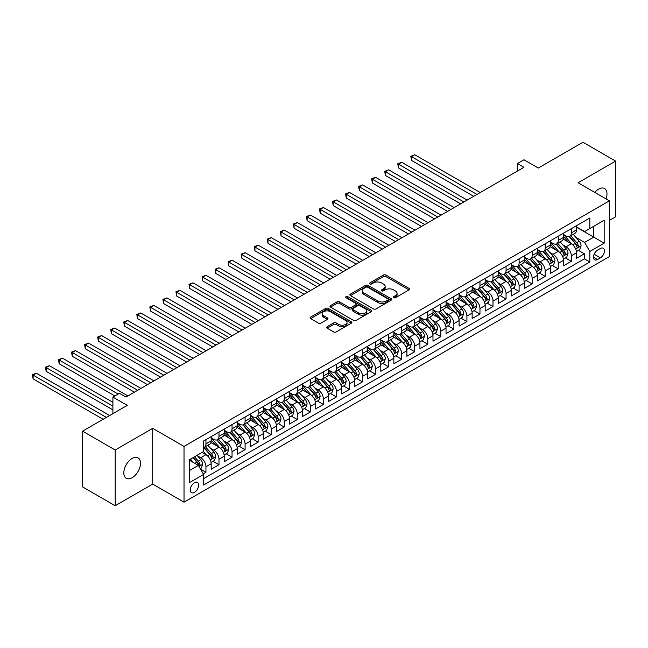 <?xml version="1.0" encoding="UTF-8"?>
<svg xmlns="http://www.w3.org/2000/svg" width="648" height="648" viewBox="0 0 648 648"><rect width="100%" height="100%" fill="white"/><g stroke="black" fill="none" stroke-linecap="round" stroke-linejoin="round"><path stroke-width="0.97" d="M393.62 297.732A1.272 0.729 0 0 0 395.41 297.732L409.018 289.875A1.814 1.045 0 0 0 409.552 289.13A1.814 1.045 0 0 0 409.018 288.392L385.965 275.084A1.814 1.045 0 0 0 383.405 275.084L369.797 282.941A1.272 0.729 0 0 0 369.425 283.459A1.272 0.729 0 0 0 369.797 283.978A1.272 0.729 0 0 0 371.588 283.978L373.345 282.957A5.8 3.345 0 0 1 381.542 282.957L383.47 284.067A5.8 3.345 0 0 1 385.163 286.432A5.8 3.345 0 0 1 383.47 288.797L381.704 289.818A1.272 0.729 0 0 0 381.332 290.336A1.272 0.729 0 0 0 381.704 290.855A1.272 0.729 0 0 0 383.503 290.855L385.26 289.834A5.8 3.345 0 0 1 393.458 289.834L395.377 290.944A5.8 3.345 0 0 1 397.078 293.309A5.8 3.345 0 0 1 395.377 295.674L393.62 296.695A1.272 0.729 0 0 0 393.247 297.213A1.272 0.729 0 0 0 393.62 297.732L393.62 296.695M132.152 477.722A11.81 6.82 120 0 0 139.871 467.313A11.81 6.82 120 0 0 138.056 457.853A11.81 6.82 120 0 0 132.152 458.436A11.81 6.82 120 0 0 124.44 468.844A11.81 6.82 120 0 0 126.247 478.305A11.81 6.82 120 0 0 132.152 477.722M606.058 198.896A11.81 6.82 120 0 0 604.544 188.528A11.81 6.82 120 0 0 598.639 189.111A11.81 6.82 120 0 0 594.807 192.399M194.465 492.375A5.905 3.41 120 0 0 198.32 487.166A5.905 3.41 120 0 0 197.413 482.436A5.905 3.41 120 0 0 194.465 482.728A5.905 3.41 120 0 0 190.601 487.936A5.905 3.41 120 0 0 191.508 492.666A5.905 3.41 120 0 0 194.465 492.375M327.175 326.697A1.814 1.045 0 0 0 326.649 327.434A1.814 1.045 0 0 0 327.175 328.18L333.647 331.914A1.814 1.045 0 0 0 336.207 331.914L351.321 323.182A1.814 1.045 0 0 0 351.848 322.445A1.814 1.045 0 0 0 351.321 321.708L328.269 308.399A1.814 1.045 0 0 0 325.701 308.399L310.586 317.123A1.814 1.045 0 0 0 310.06 317.86A1.814 1.045 0 0 0 310.586 318.597L318.403 323.109A1.814 1.045 0 0 0 320.963 323.109L327.434 319.375A1.814 1.045 0 0 0 327.961 318.638A1.814 1.045 0 0 0 327.434 317.901L323.555 315.665A4.844 2.795 0 0 1 322.137 313.681A4.844 2.795 0 0 1 325.134 311.097A4.844 2.795 0 0 1 330.407 311.704L345.587 320.468A4.844 2.795 0 0 1 347.004 322.445A4.844 2.795 0 0 1 344.015 325.029A4.844 2.795 0 0 1 338.734 324.421L336.207 322.963A1.814 1.045 0 0 0 333.647 322.963L327.175 326.697L327.175 328.18M609.404 220.417L615.6 216.837L615.6 161.093L582.981 142.252L538.285 168.059L523.932 159.773L517.412 163.539L523.932 167.306L125.955 397.07L119.434 393.304L112.906 397.07L112.906 413.651M115.19 449.995L115.19 505.748L152.709 484.088L152.709 428.336L115.19 449.995L82.571 431.163L127.259 405.365L112.906 397.07M152.709 428.336L184.024 446.415L609.404 200.831L609.404 256.576L184.024 502.168L184.024 446.415M615.6 161.093L578.089 182.744L609.404 200.831M373.475 308.918A1.814 1.045 0 0 0 376.043 308.918L391.149 300.186A1.814 1.045 0 0 0 391.684 299.449A1.814 1.045 0 0 0 391.149 298.712L368.096 285.395A1.814 1.045 0 0 0 365.537 285.395L350.422 294.127A1.814 1.045 0 0 0 349.896 294.864A1.814 1.045 0 0 0 350.422 295.601L373.475 308.918M346.51 298.007A1.272 0.729 0 0 1 347.798 298.185L371.215 311.704L356.125 320.412A1.814 1.045 0 0 1 353.557 320.412L330.504 307.103L336.976 303.394L336.976 301.887L330.504 305.621A1.814 1.045 0 0 0 329.978 306.366A1.814 1.045 0 0 0 330.504 307.103L330.504 305.621M336.976 303.394A1.814 1.045 0 0 1 339.536 303.394L339.536 301.887A1.814 1.045 0 0 0 336.976 301.887M339.536 301.887L348.883 307.29A1.814 1.045 0 0 0 351.451 307.29L355.736 304.811A1.814 1.045 0 0 0 356.27 304.074A1.814 1.045 0 0 0 355.736 303.329L346.008 297.707A1.272 0.729 0 0 1 345.635 297.197A1.272 0.729 0 0 1 346.413 296.517A1.272 0.729 0 0 1 347.798 296.679L371.239 310.206A1.814 1.045 0 0 1 371.766 310.951A1.814 1.045 0 0 1 371.239 311.688L371.239 310.206M115.19 505.748L82.571 486.907L82.571 431.163M203.237 473.826L205.943 472.262L200.532 469.136M197.446 455.828L200.726 457.715A7.379 4.261 60 0 1 205.943 466.763L211.167 463.749L211.167 469.241L218.992 464.721L213.054 461.295M210.495 448.295L213.775 450.182A7.379 4.261 60 0 1 218.992 459.23L224.216 456.208L224.216 461.708L232.041 457.188L226.103 453.762M223.544 440.762L226.824 442.649A7.379 4.261 60 0 1 232.041 451.688L237.257 448.675L237.257 454.175L245.09 449.655L239.153 446.229M236.593 433.229L239.873 435.116A7.379 4.261 60 0 1 245.09 444.155L250.306 441.142L250.306 446.642L258.139 442.122L252.202 438.696M249.642 425.695L252.923 427.583A7.379 4.261 60 0 1 258.139 436.622L263.355 433.609L263.355 439.109L271.188 434.589L265.251 431.163M262.691 418.163L265.964 420.05A7.379 4.261 60 0 1 271.188 429.089L276.404 426.076L276.404 431.576L284.237 427.056L278.3 423.63M275.74 410.63L279.013 412.517A7.379 4.261 60 0 1 284.237 421.556L289.454 418.543L289.454 424.043L297.286 419.523L291.349 416.097M288.789 403.096L292.062 404.984A7.379 4.261 60 0 1 297.286 414.023L302.503 411.01L302.503 416.51L310.335 411.99L304.398 408.564M301.838 395.564L305.111 397.451A7.379 4.261 60 0 1 310.335 406.49L315.552 403.477L315.552 408.977L323.376 404.457L317.447 401.031M314.888 388.022L318.16 389.918A7.379 4.261 60 0 1 323.376 398.957L328.601 395.944L328.601 401.444L336.425 396.924L330.488 393.498M327.937 380.489L331.209 382.385A7.379 4.261 60 0 1 336.425 391.424L341.65 388.411L341.65 393.911L349.475 389.391L343.537 385.965M340.978 372.956L344.258 374.852A7.379 4.261 60 0 1 349.475 383.891L354.699 380.878L354.699 386.378L362.524 381.858L356.586 378.432M354.027 365.423L357.307 367.319A7.379 4.261 60 0 1 362.524 376.358L367.748 373.345L367.748 378.845L375.573 374.325L369.635 370.899M367.076 357.89L370.356 359.786A7.379 4.261 60 0 1 375.573 368.825L380.797 365.812L380.797 371.312L388.622 366.792L382.685 363.366M380.125 350.357L383.405 352.253A7.379 4.261 60 0 1 388.622 361.292L393.838 358.279L393.838 363.779L401.671 359.259L395.734 355.833M393.174 342.824L396.454 344.72A7.379 4.261 60 0 1 401.671 353.759L406.887 350.746L406.887 356.246L414.72 351.726L408.783 348.292M406.223 335.291L409.504 337.187A7.379 4.261 60 0 1 414.72 346.226L419.936 343.213L419.936 348.713L427.769 344.193L421.832 340.759M419.272 327.758L422.545 329.654A7.379 4.261 60 0 1 427.769 338.693L432.986 335.68L432.986 341.18L440.818 336.66L434.881 333.226M432.321 320.225L435.594 322.113A7.379 4.261 60 0 1 440.818 331.16L446.035 328.147L446.035 333.647L453.867 329.119L447.93 325.693M445.37 312.692L448.643 314.58A7.379 4.261 60 0 1 453.867 323.627L459.084 320.606L459.084 326.106L466.916 321.586L460.979 318.16M458.42 305.159L461.692 307.047A7.379 4.261 60 0 1 466.916 316.086L472.133 313.073L472.133 318.573L479.966 314.053L474.028 310.627M471.469 297.626L474.741 299.514A7.379 4.261 60 0 1 479.966 308.553L485.182 305.54L485.182 311.04L493.007 306.52L487.069 303.094M484.518 290.093L487.79 291.981A7.379 4.261 60 0 1 493.007 301.02L498.231 298.007L498.231 303.507L506.056 298.987L500.118 295.561M497.567 282.56L500.839 284.448A7.379 4.261 60 0 1 506.056 293.487L511.28 290.474L511.28 295.974L519.105 291.454L513.167 288.028M510.608 275.027L513.888 276.915A7.379 4.261 60 0 1 519.105 285.954L524.329 282.941L524.329 288.441L532.154 283.921L526.216 280.495M523.657 267.494L526.937 269.382A7.379 4.261 60 0 1 532.154 278.421L537.378 275.408L537.378 280.908L545.203 276.388L539.266 272.962M536.706 259.961L539.986 261.849A7.379 4.261 60 0 1 545.203 270.888L550.419 267.875L550.419 273.375L558.252 268.855L552.315 265.429M549.755 252.42L553.036 254.316A7.379 4.261 60 0 1 558.252 263.355L563.468 260.342L563.468 265.842L571.301 261.322L571.301 255.822A7.379 4.261 -120 0 0 566.085 246.783L562.804 244.887M565.364 257.896L571.301 261.322M211.167 463.749A7.379 4.261 -120 0 0 205.943 454.702L202.03 452.442M224.216 456.208A7.379 4.261 -120 0 0 218.992 447.169L210.924 442.511M237.257 448.675A7.379 4.261 -120 0 0 232.041 439.636L223.973 434.978M250.306 441.142A7.379 4.261 -120 0 0 245.09 432.103L237.022 427.445M263.355 433.609A7.379 4.261 -120 0 0 258.139 424.57L250.071 419.912M276.404 426.076A7.379 4.261 -120 0 0 271.188 417.037L263.12 412.379M289.454 418.543A7.379 4.261 -120 0 0 284.237 409.504L276.161 404.846M302.503 411.01A7.379 4.261 -120 0 0 297.286 401.971L289.211 397.313M315.552 403.477A7.379 4.261 -120 0 0 310.335 394.438L302.26 389.78M328.601 395.944A7.379 4.261 -120 0 0 323.376 386.905L315.309 382.247M341.65 388.411A7.379 4.261 -120 0 0 336.425 379.372L328.358 374.714M354.699 380.878A7.379 4.261 -120 0 0 349.475 371.839L341.407 367.181M367.748 373.345A7.379 4.261 -120 0 0 362.524 364.306L354.456 359.648M380.797 365.812A7.379 4.261 -120 0 0 375.573 356.773L367.505 352.115M393.838 358.279A7.379 4.261 -120 0 0 388.622 349.24L380.554 344.582M406.887 350.746A7.379 4.261 -120 0 0 401.671 341.707L393.603 337.041M419.936 343.213A7.379 4.261 -120 0 0 414.72 334.174L406.652 329.508M432.986 335.68A7.379 4.261 -120 0 0 427.769 326.641L419.702 321.975M446.035 328.147A7.379 4.261 -120 0 0 440.818 319.1L432.751 314.442M459.084 320.606A7.379 4.261 -120 0 0 453.867 311.567L445.792 306.909M472.133 313.073A7.379 4.261 -120 0 0 466.916 304.034L458.841 299.376M485.182 305.54A7.379 4.261 -120 0 0 479.966 296.501L471.89 291.843M498.231 298.007A7.379 4.261 -120 0 0 493.007 288.968L484.939 284.31M511.28 290.474A7.379 4.261 -120 0 0 506.056 281.435L497.988 276.777M524.329 282.941A7.379 4.261 -120 0 0 519.105 273.901L511.037 269.244M537.378 275.408A7.379 4.261 -120 0 0 532.154 266.369L524.086 261.711M550.419 267.875A7.379 4.261 -120 0 0 545.203 258.836L537.135 254.178M563.468 260.342A7.379 4.261 -120 0 0 558.252 251.303L550.184 246.645M600.396 248.516L597.529 250.169A5.719 3.305 120 0 0 593.795 255.215A5.719 3.305 120 0 0 594.67 259.799A5.719 3.305 120 0 0 597.529 259.516L600.396 257.855A5.719 3.305 120 0 0 604.139 252.817A5.719 3.305 120 0 0 603.256 248.233A5.719 3.305 120 0 0 600.396 248.516M189.24 470.675L198.377 465.402L203.594 474.441L203.594 484.988L589.826 262.003L589.826 251.456L584.609 242.417L575.853 237.354M203.594 474.441L189.24 482.728L189.24 459.829L203.594 451.543L203.594 440.996L589.826 218.003L589.826 228.55L604.179 220.263L604.179 243.17L589.826 251.456M211.167 437.829L213.775 439.336A7.379 4.261 60 0 0 217.461 439.7L222.685 436.687A7.379 4.261 -120 0 0 224.216 433.31L224.216 429.089M224.216 430.296L226.824 431.803A7.379 4.261 60 0 0 230.51 432.167L235.734 429.154A7.379 4.261 -120 0 0 237.257 425.776L237.257 421.556M237.257 422.763L239.873 424.27A7.379 4.261 60 0 0 243.559 424.634L248.783 421.621A7.379 4.261 -120 0 0 250.306 418.244L250.306 414.023M250.306 415.23L252.923 416.737A7.379 4.261 60 0 0 256.608 417.101L261.833 414.088A7.379 4.261 -120 0 0 263.355 410.711L263.355 406.49M263.355 407.697L265.964 409.204A7.379 4.261 60 0 0 269.657 409.568L274.874 406.555A7.379 4.261 -120 0 0 276.404 403.178L276.404 398.957M276.404 400.164L279.013 401.671A7.379 4.261 60 0 0 282.706 402.035L287.923 399.022A7.379 4.261 -120 0 0 289.454 395.644L289.454 391.424M289.454 392.631L292.062 394.138A7.379 4.261 60 0 0 295.755 394.502L300.972 391.489A7.379 4.261 -120 0 0 302.503 388.112L302.503 383.891M302.503 385.098L305.111 386.605A7.379 4.261 60 0 0 308.804 386.969L314.021 383.956A7.379 4.261 -120 0 0 315.552 380.579L315.552 376.358M315.552 377.565L318.16 379.072A7.379 4.261 60 0 0 321.854 379.436L327.07 376.423A7.379 4.261 -120 0 0 328.601 373.046L328.601 368.825M328.601 370.032L331.209 371.539A7.379 4.261 60 0 0 334.903 371.903L340.119 368.89A7.379 4.261 -120 0 0 341.65 365.513L341.65 361.292M341.65 362.499L344.258 364.006A7.379 4.261 60 0 0 347.952 364.37L353.168 361.357A7.379 4.261 -120 0 0 354.699 357.98L354.699 353.759M354.699 354.966L357.307 356.473A7.379 4.261 60 0 0 361.001 356.837L366.217 353.824A7.379 4.261 -120 0 0 367.748 350.438L367.748 346.226M367.748 347.425L370.356 348.932A7.379 4.261 60 0 0 374.042 349.304L379.266 346.291A7.379 4.261 -120 0 0 380.797 342.905L380.797 338.693M380.797 339.892L383.405 341.399A7.379 4.261 60 0 0 387.091 341.771L392.315 338.758A7.379 4.261 -120 0 0 393.838 335.372L393.838 331.16M393.838 332.359L396.454 333.866A7.379 4.261 60 0 0 400.14 334.23L405.365 331.217A7.379 4.261 -120 0 0 406.887 327.839L406.887 323.619M406.887 324.826L409.504 326.333A7.379 4.261 60 0 0 413.189 326.697L418.414 323.684A7.379 4.261 -120 0 0 419.936 320.306L419.936 316.086M419.936 317.293L422.545 318.8A7.379 4.261 60 0 0 426.238 319.164L431.455 316.151A7.379 4.261 -120 0 0 432.986 312.773L432.986 308.553M432.986 309.76L435.594 311.267A7.379 4.261 60 0 0 439.287 311.631L444.504 308.618A7.379 4.261 -120 0 0 446.035 305.24L446.035 301.02M446.035 302.227L448.643 303.734A7.379 4.261 60 0 0 452.336 304.098L457.553 301.085A7.379 4.261 -120 0 0 459.084 297.707L459.084 293.487M459.084 294.694L461.692 296.201A7.379 4.261 60 0 0 465.385 296.565L470.602 293.552A7.379 4.261 -120 0 0 472.133 290.174L472.133 285.954M472.133 287.161L474.741 288.668A7.379 4.261 60 0 0 478.435 289.032L483.651 286.019A7.379 4.261 -120 0 0 485.182 282.641L485.182 278.421M485.182 279.628L487.79 281.135A7.379 4.261 60 0 0 491.484 281.499L496.7 278.486A7.379 4.261 -120 0 0 498.231 275.108L498.231 270.888M498.231 272.095L500.839 273.602A7.379 4.261 60 0 0 504.533 273.966L509.749 270.953A7.379 4.261 -120 0 0 511.28 267.575L511.28 263.355M511.28 264.562L513.888 266.069A7.379 4.261 60 0 0 517.582 266.433L522.798 263.42A7.379 4.261 -120 0 0 524.329 260.042L524.329 255.822M524.329 257.029L526.937 258.536A7.379 4.261 60 0 0 530.623 258.9L535.847 255.887A7.379 4.261 -120 0 0 537.378 252.509L537.378 248.289M537.378 249.496L539.986 251.003A7.379 4.261 60 0 0 543.672 251.367L548.897 248.354A7.379 4.261 -120 0 0 550.419 244.976L550.419 240.756M550.419 241.963L553.036 243.47A7.379 4.261 60 0 0 556.721 243.834L561.946 240.821A7.379 4.261 -120 0 0 563.468 237.443L563.468 233.223M203.594 478.661L584.35 258.836L584.35 253.789L576.518 258.309L576.518 252.809A7.379 4.261 -120 0 0 571.301 243.769L563.234 239.112M563.468 234.43L566.085 235.937A7.379 4.261 -120 0 0 569.77 236.301A7.379 4.261 -120 0 0 571.301 232.924L571.301 228.704M569.77 236.301L574.995 233.288A7.379 4.261 -120 0 0 576.518 229.91L576.518 225.69M205.943 439.636L205.943 443.856A7.379 4.261 60 0 1 204.412 447.233A7.379 4.261 60 0 1 203.594 447.533M204.412 447.233L209.636 444.22A7.379 4.261 -120 0 0 211.167 440.843L211.167 436.622M218.992 432.103L218.992 436.323A7.379 4.261 60 0 1 217.461 439.7M232.041 424.57L232.041 428.79A7.379 4.261 60 0 1 230.51 432.167M245.09 417.037L245.09 421.257A7.379 4.261 60 0 1 243.559 424.634M258.139 409.504L258.139 413.724A7.379 4.261 60 0 1 256.608 417.101M271.188 401.971L271.188 406.191A7.379 4.261 60 0 1 269.657 409.568M284.237 394.438L284.237 398.658A7.379 4.261 60 0 1 282.706 402.035M297.286 386.905L297.286 391.125A7.379 4.261 60 0 1 295.755 394.502M310.335 379.372L310.335 383.592A7.379 4.261 60 0 1 308.804 386.969M323.376 371.839L323.376 376.059A7.379 4.261 60 0 1 321.854 379.436M336.425 364.306L336.425 368.526A7.379 4.261 60 0 1 334.903 371.903M349.475 356.773L349.475 360.993A7.379 4.261 60 0 1 347.952 364.37M362.524 349.24L362.524 353.452A7.379 4.261 60 0 1 361.001 356.837M375.573 341.707L375.573 345.919A7.379 4.261 60 0 1 374.042 349.304M388.622 334.174L388.622 338.386A7.379 4.261 60 0 1 387.091 341.771M401.671 326.632L401.671 330.853A7.379 4.261 60 0 1 400.14 334.23M414.72 319.1L414.72 323.32A7.379 4.261 60 0 1 413.189 326.697M427.769 311.567L427.769 315.787A7.379 4.261 60 0 1 426.238 319.164M440.818 304.034L440.818 308.254A7.379 4.261 60 0 1 439.287 311.631M453.867 296.501L453.867 300.721A7.379 4.261 60 0 1 452.336 304.098M466.916 288.968L466.916 293.188A7.379 4.261 60 0 1 465.385 296.565M479.966 281.435L479.966 285.655A7.379 4.261 60 0 1 478.435 289.032M493.007 273.901L493.007 278.122A7.379 4.261 60 0 1 491.484 281.499M506.056 266.369L506.056 270.589A7.379 4.261 60 0 1 504.533 273.966M519.105 258.836L519.105 263.056A7.379 4.261 60 0 1 517.582 266.433M532.154 251.303L532.154 255.523A7.379 4.261 60 0 1 530.623 258.9M545.203 243.769L545.203 247.99A7.379 4.261 60 0 1 543.672 251.367M558.252 236.237L558.252 240.457A7.379 4.261 60 0 1 556.721 243.834M558.252 263.355L558.252 268.855M545.203 270.888L545.203 276.388M532.154 278.421L532.154 283.921M519.105 285.954L519.105 291.454M506.056 293.487L506.056 298.987M493.007 301.02L493.007 306.52M479.966 308.553L479.966 314.053M466.916 316.086L466.916 321.586M453.867 323.627L453.867 329.119M440.818 331.16L440.818 336.66M427.769 338.693L427.769 344.193M414.72 346.226L414.72 351.726M401.671 353.759L401.671 359.259M388.622 361.292L388.622 366.792M375.573 368.825L375.573 374.325M362.524 376.358L362.524 381.858M349.475 383.891L349.475 389.391M336.425 391.424L336.425 396.924M323.376 398.957L323.376 404.457M310.335 406.49L310.335 411.99M297.286 414.023L297.286 419.523M284.237 421.556L284.237 427.056M271.188 429.089L271.188 434.589M258.139 436.622L258.139 442.122M245.09 444.155L245.09 449.655M232.041 451.688L232.041 457.188M218.992 459.23L218.992 464.721M205.943 466.763L205.943 472.262M198.377 465.402L189.24 460.129M584.609 242.417L593.746 237.136L593.746 226.29L604.179 220.263M576.518 227.197L604.179 243.17M576.518 226.897L584.609 231.563L589.826 228.55M152.709 484.088L184.024 502.168M517.412 163.539L517.412 171.072M578.413 250.363L584.35 253.789M584.35 258.836L589.826 262.003M394.122 297.91L395.377 297.181A5.8 3.345 0 0 0 397.078 294.816L397.078 293.309M385.163 286.432L385.163 287.939A5.8 3.345 0 0 1 383.47 290.304L382.215 291.033M408.993 289.891L385.965 276.591A1.814 1.045 0 0 0 383.405 276.591L370.3 284.156M391.125 300.202L368.096 286.902A1.814 1.045 0 0 0 365.537 286.902L350.447 295.618M387.95 299.967A1.272 0.729 0 0 0 388.322 299.449A1.272 0.729 0 0 0 387.95 298.931L367.716 287.25A1.272 0.729 0 0 0 365.918 287.25L364.063 288.32A5.8 3.345 0 0 0 362.362 290.685A5.8 3.345 0 0 0 364.063 293.05L377.897 301.036A5.8 3.345 0 0 0 386.095 301.036L387.95 299.967L387.95 301.474A1.272 0.729 0 0 0 388.322 300.956L388.322 299.449M362.362 290.685L362.362 292.191A5.8 3.345 0 0 0 364.063 294.557L364.063 293.05M387.95 301.474L386.095 302.543A5.8 3.345 0 0 1 377.897 302.543L364.063 294.557M339.536 303.394L348.883 308.796A1.814 1.045 0 0 0 351.451 308.796L355.736 306.318A1.814 1.045 0 0 0 356.27 305.581L356.27 304.074M358.587 312.887A4.844 2.795 0 0 0 363.868 313.494A4.844 2.795 0 0 0 366.857 310.91A4.844 2.795 0 0 0 365.44 308.934L360.094 305.848A1.814 1.045 0 0 0 357.534 305.848L353.241 308.327A1.814 1.045 0 0 0 352.706 309.064A1.814 1.045 0 0 0 353.241 309.801L358.587 312.887L358.587 314.393A4.844 2.795 0 0 0 363.868 315.001A4.844 2.795 0 0 0 366.857 312.417L366.857 310.91M352.706 309.064L352.706 310.57A1.814 1.045 0 0 0 353.241 311.307L353.241 309.801M358.587 314.393L353.241 311.307M347.004 322.445L347.004 323.951A4.844 2.795 0 0 1 344.015 326.535A4.844 2.795 0 0 1 338.734 325.928L336.207 324.47A1.814 1.045 0 0 0 333.647 324.47L327.2 328.188M322.137 313.681L322.137 315.187A4.844 2.795 0 0 0 323.555 317.172L323.555 315.665M327.41 319.391L323.555 317.172M351.297 323.198L328.269 309.906A1.814 1.045 0 0 0 325.701 309.906L310.611 318.614L310.586 317.123M576.412 251.513L579.782 249.569L581.086 245.803A4.892 2.827 -120 0 0 579.182 241.21L573.221 234.309M572.022 244.247L564.959 236.058A14.118 8.149 -120 0 0 563.468 234.511M568.15 241.947L564.197 237.371A11.721 6.764 -120 0 0 563.468 236.585M480.225 192.545L414.785 154.759L411.521 156.646L411.521 160.412L473.696 196.312M569.106 236.569L575.14 243.543A4.892 2.827 60 0 1 576.882 246.912C577.619 247.901 578.138 247.601 578.445 246.013A4.892 2.827 -120 0 0 576.704 242.644L570.742 235.742M569.462 236.447L575.942 243.956A2.495 1.442 60 0 1 576.566 244.928L578.445 246.013M576.882 246.912L577.238 247.496M411.521 160.412L410.808 156.233L476.96 194.424M410.808 156.233L414.785 154.759M563.363 259.046L566.733 257.102L568.037 253.336A4.892 2.827 -120 0 0 566.133 248.743L560.172 241.842M558.981 251.78L551.91 243.591A14.118 8.149 -120 0 0 550.419 242.044M555.101 249.48L551.148 244.904A11.721 6.764 -120 0 0 550.419 244.118M467.176 200.078L401.736 162.292L398.471 164.179L398.471 167.945L460.647 203.845M556.057 244.102L562.091 251.084A4.892 2.827 60 0 1 563.833 254.445C564.57 255.434 565.088 255.134 565.396 253.546A4.892 2.827 -120 0 0 563.655 250.177L557.693 243.275M556.413 243.988L562.893 251.489A2.495 1.442 60 0 1 563.517 252.461L565.396 253.546M563.833 254.445L564.189 255.029M398.471 167.945L397.759 163.766L463.911 201.957M397.759 163.766L401.736 162.292M550.314 266.587L553.684 264.635L554.988 260.869A4.892 2.827 -120 0 0 553.084 256.276L547.123 249.375M545.932 259.313L538.861 251.124A14.118 8.149 -120 0 0 537.378 249.577M542.052 257.013L538.099 252.436A11.721 6.764 -120 0 0 537.378 251.651M454.127 207.611L388.687 169.825L385.422 171.712L385.422 175.478L447.598 211.378M543.008 251.635L549.042 258.617A4.892 2.827 60 0 1 550.784 261.978C551.521 262.966 552.039 262.667 552.347 261.079A4.892 2.827 -120 0 0 550.606 257.71L544.644 250.808M543.364 251.521L549.844 259.022A2.495 1.442 60 0 1 550.468 259.994L552.347 261.079M550.784 261.978L551.14 262.562M385.422 175.478L384.709 171.299L450.862 209.49M384.709 171.299L388.687 169.825M537.265 274.12L540.635 272.168L541.939 268.402A4.892 2.827 -120 0 0 540.035 263.809L534.074 256.908M532.883 266.846L525.812 258.657A14.118 8.149 -120 0 0 524.329 257.11M529.003 264.546L525.05 259.969A11.721 6.764 -120 0 0 524.329 259.184M441.077 215.144L375.638 177.358L372.373 179.245L372.373 183.011L434.549 218.911M529.959 259.168L535.993 266.15A4.892 2.827 60 0 1 537.735 269.519C538.472 270.5 538.99 270.2 539.298 268.612A4.892 2.827 -120 0 0 537.557 265.243L531.595 258.341M530.315 259.054L536.795 266.555A2.495 1.442 60 0 1 537.427 267.527L539.298 268.612M537.735 269.519L538.091 270.094M372.373 183.011L371.66 178.832L437.813 217.023M371.66 178.832L375.638 177.358M524.216 281.653L527.585 279.701L528.89 275.935A4.892 2.827 -120 0 0 526.986 271.342L521.024 264.441M519.834 274.379L512.762 266.19A14.118 8.149 -120 0 0 511.28 264.643M515.954 272.079L512.001 267.502A11.721 6.764 -120 0 0 511.28 266.717M428.028 222.677L362.588 184.899L359.332 186.778L359.332 190.544L421.508 226.444M516.91 266.701L522.944 273.683A4.892 2.827 60 0 1 524.686 277.052C525.423 278.033 525.941 277.733 526.249 276.145A4.892 2.827 -120 0 0 524.507 272.776L518.546 265.874M517.266 266.587L523.746 274.088A2.495 1.442 60 0 1 524.378 275.06L526.249 276.145M524.686 277.052L525.042 277.627M359.332 190.544L358.611 186.365L424.764 224.556M358.611 186.365L362.588 184.899M511.167 289.186L514.536 287.234L515.84 283.468A4.892 2.827 -120 0 0 513.937 278.875L507.975 271.974M506.785 281.912L499.713 273.723A14.118 8.149 -120 0 0 498.231 272.176M502.905 279.62L498.952 275.036A11.721 6.764 -120 0 0 498.231 274.25M414.979 230.21L349.539 192.432L346.283 194.311L346.283 198.077L408.459 233.977M503.869 274.234L509.895 281.216A4.892 2.827 60 0 1 511.637 284.585C512.374 285.566 512.892 285.266 513.208 283.678A4.892 2.827 -120 0 0 511.458 280.309L505.497 273.407M504.217 274.12L510.697 281.621A2.495 1.442 60 0 1 511.329 282.593L513.208 283.678M511.637 284.585L511.993 285.161M346.283 198.077L345.562 193.898L411.715 232.089M345.562 193.898L349.539 192.432M498.118 296.719L501.495 294.767L502.799 291.001A4.892 2.827 -120 0 0 500.888 286.408L494.926 279.507M493.736 289.445L486.664 281.264A14.118 8.149 -120 0 0 485.182 279.709M489.856 287.153L485.903 282.569A11.721 6.764 -120 0 0 485.182 281.783M401.93 237.743L336.49 199.965L333.234 201.844L333.234 205.61L395.41 241.51M490.82 281.767L496.846 288.749A4.892 2.827 60 0 1 498.587 292.118C499.325 293.099 499.843 292.799 500.159 291.211A4.892 2.827 -120 0 0 498.409 287.842L492.448 280.94M491.168 281.653L497.648 289.154A2.495 1.442 60 0 1 498.28 290.126L500.159 291.211M498.587 292.118L498.944 292.694M333.234 205.61L332.513 201.431L398.666 239.622M332.513 201.431L336.49 199.965M485.069 304.252L488.446 302.3L489.75 298.534A4.892 2.827 -120 0 0 487.847 293.949L481.877 287.04M480.686 296.978L473.615 288.797A14.118 8.149 -120 0 0 472.133 287.242M476.807 294.686L472.854 290.101A11.721 6.764 -120 0 0 472.133 289.316M388.881 245.276L323.449 207.498L320.185 209.377L320.185 213.143L382.361 249.043M477.77 289.3L483.797 296.282A4.892 2.827 60 0 1 485.538 299.651C486.275 300.632 486.802 300.332 487.11 298.744A4.892 2.827 -120 0 0 485.36 295.375L479.399 288.473M478.119 289.186L484.599 296.687A2.495 1.442 60 0 1 485.231 297.659L487.11 298.744M485.538 299.651L485.895 300.226M320.185 213.143L319.464 208.964L385.617 247.155M319.464 208.964L323.449 207.498M472.019 311.785L475.397 309.841L476.701 306.067A4.892 2.827 -120 0 0 474.798 301.482L468.836 294.573M467.637 304.511L460.566 296.33A14.118 8.149 -120 0 0 459.084 294.775M463.757 302.219L459.805 297.635A11.721 6.764 -120 0 0 459.084 296.849M375.832 252.809L310.4 215.031L307.136 216.91L307.136 220.676L369.311 256.576M464.721 296.833L470.748 303.815A4.892 2.827 60 0 1 472.489 307.184C473.226 308.165 473.753 307.865 474.061 306.277A4.892 2.827 -120 0 0 472.319 302.908L466.358 296.006M465.078 296.719L471.55 304.22A2.495 1.442 60 0 1 472.181 305.192L474.061 306.277M472.489 307.184L472.846 307.76M307.136 220.676L306.415 216.497L372.576 254.688M306.415 216.497L310.4 215.031M458.97 319.318L462.348 317.374L463.652 313.6A4.892 2.827 -120 0 0 461.749 309.015L455.787 302.106M454.588 312.044L447.517 303.863A14.118 8.149 -120 0 0 446.035 302.308M450.708 309.752L446.755 305.168A11.721 6.764 -120 0 0 446.035 304.382M362.783 260.342L297.351 222.564L294.087 224.443L294.087 228.209L356.262 264.109M451.672 304.366L457.699 311.348A4.892 2.827 60 0 1 459.448 314.717C460.177 315.698 460.704 315.398 461.012 313.81A4.892 2.827 -120 0 0 459.27 310.441L453.308 303.539M452.029 304.252L458.509 311.753A2.495 1.442 60 0 1 459.132 312.725L461.012 313.81M459.448 314.717L459.797 315.293M294.087 228.209L293.366 224.03L359.527 262.229M293.366 224.03L297.351 222.564M445.929 326.851L449.299 324.907L450.603 321.141A4.892 2.827 -120 0 0 448.7 316.548L442.738 309.647M441.539 319.577L434.468 311.396A14.118 8.149 -120 0 0 432.986 309.841M437.667 317.285L433.706 312.709A11.721 6.764 -120 0 0 432.986 311.915M349.734 267.875L284.302 230.097L281.038 231.976L281.038 235.742L343.213 271.642M438.623 311.899L444.65 318.881A4.892 2.827 60 0 1 446.399 322.25C447.128 323.231 447.655 322.931 447.962 321.343A4.892 2.827 -120 0 0 446.221 317.974L440.259 311.072M438.98 311.785L445.46 319.286A2.495 1.442 60 0 1 446.083 320.258L447.962 321.343M446.399 322.25L446.755 322.826M281.038 235.742L280.317 231.563L346.478 269.762M280.317 231.563L284.302 230.097M432.88 334.384L436.25 332.44L437.554 328.674A4.892 2.827 -120 0 0 435.65 324.081L429.689 317.18M428.49 327.11L421.419 318.929A14.118 8.149 -120 0 0 419.936 317.374M424.618 324.818L420.657 320.242A11.721 6.764 -120 0 0 419.936 319.448M336.693 275.408L271.253 237.63L267.989 239.509L267.989 243.275L330.164 279.175M425.574 319.432L431.6 326.414A4.892 2.827 60 0 1 433.35 329.783C434.079 330.764 434.606 330.464 434.913 328.876A4.892 2.827 -120 0 0 433.172 325.507L427.21 318.605M425.93 319.318L432.41 326.819A2.495 1.442 60 0 1 433.034 327.799L434.913 328.876M433.35 329.783L433.706 330.367M267.989 243.275L267.276 239.096L333.428 277.295M267.276 239.096L271.253 237.63M419.831 341.917L423.201 339.973L424.505 336.207A4.892 2.827 -120 0 0 422.601 331.614L416.64 324.713M415.441 334.643L408.378 326.462A14.118 8.149 -120 0 0 406.887 324.907M411.569 332.351L407.608 327.775A11.721 6.764 -120 0 0 406.887 326.981M323.644 282.941L258.204 245.163L254.939 247.05L254.939 250.816L317.115 286.708M412.525 326.965L418.559 333.947A4.892 2.827 60 0 1 420.301 337.316C421.038 338.296 421.556 337.997 421.864 336.409A4.892 2.827 -120 0 0 420.123 333.048L414.161 326.138M412.881 326.851L419.361 334.352A2.495 1.442 60 0 1 419.985 335.332L421.864 336.409M420.301 337.316L420.657 337.9M254.939 250.816L254.227 246.629L320.379 284.828M254.227 246.629L258.204 245.163M406.782 349.45L410.152 347.506L411.456 343.74A4.892 2.827 -120 0 0 409.552 339.147L403.591 332.246M402.4 342.185L395.329 333.995A14.118 8.149 -120 0 0 393.838 332.44M398.52 339.884L394.567 335.308A11.721 6.764 -120 0 0 393.838 334.514M310.595 290.474L245.155 252.696L241.89 254.583L241.89 258.35L304.066 294.241M399.476 334.498L405.51 341.48A4.892 2.827 60 0 1 407.252 344.849C407.989 345.829 408.507 345.53 408.815 343.942A4.892 2.827 -120 0 0 407.074 340.581L401.112 333.671M399.832 334.384L406.312 341.885A2.495 1.442 60 0 1 406.936 342.865L408.815 343.942M407.252 344.849L407.608 345.433M241.89 258.35L241.178 254.162L307.33 292.361M241.178 254.162L245.155 252.696M393.733 356.983L397.103 355.039L398.407 351.273A4.892 2.827 -120 0 0 396.503 346.68L390.541 339.779M389.351 349.718L382.28 341.528A14.118 8.149 -120 0 0 380.797 339.973M385.471 347.417L381.518 342.841A11.721 6.764 -120 0 0 380.797 342.055M297.545 298.007L232.106 260.229L228.841 262.116L228.841 265.882L291.017 301.774M386.427 342.031L392.461 349.013A4.892 2.827 60 0 1 394.203 352.382C394.94 353.371 395.458 353.063 395.766 351.483A4.892 2.827 -120 0 0 394.024 348.114L388.063 341.204M386.783 341.917L393.263 349.418A2.495 1.442 60 0 1 393.887 350.398L395.766 351.483M394.203 352.382L394.559 352.966M228.841 265.882L228.128 261.695L294.281 299.894M228.128 261.695L232.106 260.229M380.684 364.516L384.053 362.572L385.358 358.806A4.892 2.827 -120 0 0 383.454 354.213L377.492 347.312M376.302 357.251L369.23 349.061A14.118 8.149 -120 0 0 367.748 347.506M372.422 354.95L368.469 350.374A11.721 6.764 -120 0 0 367.748 349.588M284.496 305.54L219.056 267.762L215.792 269.649L215.792 273.416L277.968 309.307M373.378 349.564L379.412 356.546A4.892 2.827 60 0 1 381.154 359.915C381.891 360.904 382.409 360.596 382.717 359.016A4.892 2.827 -120 0 0 380.975 355.647L375.014 348.746M373.734 349.45L380.214 356.951A2.495 1.442 60 0 1 380.846 357.931L382.717 359.016M381.154 359.915L381.51 360.499M215.792 273.416L215.079 269.236L281.232 307.427M215.079 269.236L219.056 267.762M367.635 372.049L371.004 370.105L372.308 366.339A4.892 2.827 -120 0 0 370.405 361.746L364.443 354.845M363.253 364.784L356.181 356.594A14.118 8.149 -120 0 0 354.699 355.039M359.373 362.483L355.42 357.907A11.721 6.764 -120 0 0 354.699 357.121M271.447 313.073L206.007 275.295L202.751 277.182L202.751 280.949L264.919 316.84M360.329 357.097L366.363 364.079A4.892 2.827 60 0 1 368.105 367.448C368.842 368.437 369.36 368.129 369.668 366.549A4.892 2.827 -120 0 0 367.926 363.18L361.965 356.279M360.685 356.983L367.165 364.492A2.495 1.442 60 0 1 367.797 365.464L369.668 366.549M368.105 367.448L368.461 368.032M202.751 280.949L202.03 276.769L268.183 314.96M202.03 276.769L206.007 275.295M354.586 379.582L357.955 377.638L359.259 373.872A4.892 2.827 -120 0 0 357.356 369.279L351.394 362.378M350.204 372.317L343.132 364.127A14.118 8.149 -120 0 0 341.65 362.58M346.324 370.016L342.371 365.44A11.721 6.764 -120 0 0 341.65 364.654M258.398 320.606L192.958 282.828L189.702 284.715L189.702 288.481L251.878 324.373M347.279 364.63L353.314 371.612A4.892 2.827 60 0 1 355.055 374.981C355.793 375.97 356.311 375.662 356.627 374.082A4.892 2.827 -120 0 0 354.877 370.713L348.916 363.812M347.636 364.516L354.116 372.025A2.495 1.442 60 0 1 354.748 372.997L356.627 374.082M355.055 374.981L355.412 375.565M189.702 288.481L188.981 284.302L255.134 322.493M188.981 284.302L192.958 282.828M341.536 387.115L344.906 385.171L346.218 381.405A4.892 2.827 -120 0 0 344.307 376.812L338.345 369.911M337.154 379.85L330.083 371.66A14.118 8.149 -120 0 0 328.601 370.113M333.274 377.549L329.322 372.973A11.721 6.764 -120 0 0 328.601 372.187M245.349 328.147L179.909 290.361L176.653 292.248L176.653 296.014L238.829 331.914M334.238 372.171L340.265 379.145A4.892 2.827 60 0 1 342.006 382.514C342.743 383.503 343.262 383.203 343.578 381.615A4.892 2.827 -120 0 0 341.828 378.246L335.867 371.345M334.587 372.049L341.067 379.558A2.495 1.442 60 0 1 341.699 380.53L343.578 381.615M342.006 382.514L342.363 383.098M176.653 296.014L175.932 291.835L242.085 330.026M175.932 291.835L179.909 290.361M328.487 394.648L331.865 392.704L333.169 388.938A4.892 2.827 -120 0 0 331.266 384.345L325.296 377.444M324.105 387.383L317.034 379.193A14.118 8.149 -120 0 0 315.552 377.646M320.225 385.082L316.273 380.506A11.721 6.764 -120 0 0 315.552 379.72M232.3 335.68L166.868 297.894L163.604 299.781L163.604 303.548L225.779 339.447M321.189 379.704L327.216 386.686A4.892 2.827 60 0 1 328.957 390.047C329.694 391.036 330.221 390.736 330.529 389.148A4.892 2.827 -120 0 0 328.779 385.779L322.817 378.877M321.538 379.59L328.018 387.091A2.495 1.442 60 0 1 328.649 388.063L330.529 389.148M328.957 390.047L329.314 390.631M163.604 303.548L162.883 299.368L229.036 337.559M162.883 299.368L166.868 297.894M315.438 402.189L318.816 400.237L320.12 396.471A4.892 2.827 -120 0 0 318.217 391.878L312.255 384.977M311.056 394.916L303.985 386.726A14.118 8.149 -120 0 0 302.503 385.179M307.176 392.615L303.224 388.039A11.721 6.764 -120 0 0 302.503 387.253M219.251 343.213L153.819 305.427L150.555 307.314L150.555 311.081L212.73 346.98M308.14 387.237L314.167 394.219A4.892 2.827 60 0 1 315.908 397.58C316.645 398.569 317.172 398.269 317.48 396.681A4.892 2.827 -120 0 0 315.738 393.312L309.768 386.411M308.497 387.123L314.969 394.624A2.495 1.442 60 0 1 315.6 395.596L317.48 396.681M315.908 397.58L316.264 398.164M150.555 311.081L149.834 306.901L215.995 345.092M149.834 306.901L153.819 305.427M302.389 409.722L305.767 407.77L307.071 404.004A4.892 2.827 -120 0 0 305.168 399.411L299.206 392.51M298.007 402.449L290.936 394.259A14.118 8.149 -120 0 0 289.454 392.712M294.127 400.148L290.174 395.572A11.721 6.764 -120 0 0 289.454 394.786M206.202 350.746L140.77 312.96L137.506 314.847L137.506 318.614L199.681 354.513M295.091 394.77L301.118 401.752A4.892 2.827 60 0 1 302.867 405.122C303.596 406.102 304.123 405.802 304.43 404.214A4.892 2.827 -120 0 0 302.689 400.845L296.727 393.944M295.448 394.656L301.928 402.157A2.495 1.442 60 0 1 302.551 403.129L304.43 404.214M302.867 405.122L303.215 405.697M137.506 318.614L136.785 314.434L202.946 352.625M136.785 314.434L140.77 312.96M289.348 417.255L292.718 415.303L294.022 411.537A4.892 2.827 -120 0 0 292.118 406.944L286.157 400.043M284.958 409.981L277.887 401.792A14.118 8.149 -120 0 0 276.404 400.245M281.086 407.681L277.125 403.105A11.721 6.764 -120 0 0 276.404 402.319M193.153 358.279L127.721 320.501L124.457 322.38L124.457 326.147L186.632 362.046M282.042 402.303L288.068 409.285A4.892 2.827 60 0 1 289.818 412.655C290.547 413.635 291.074 413.335 291.381 411.747A4.892 2.827 -120 0 0 289.64 408.378L283.678 401.476M282.398 402.189L288.878 409.69A2.495 1.442 60 0 1 289.502 410.662L291.381 411.747M289.818 412.655L290.174 413.23M124.457 326.147L123.736 321.967L189.896 360.158M123.736 321.967L127.721 320.501M276.299 424.788L279.669 422.836L280.973 419.07A4.892 2.827 -120 0 0 279.069 414.477L273.108 407.576M271.909 417.515L264.838 409.325A14.118 8.149 -120 0 0 263.355 407.778M268.037 415.214L264.076 410.638A11.721 6.764 -120 0 0 263.355 409.852M180.112 365.812L114.672 328.034L111.407 329.913L111.407 333.68L173.583 369.579M268.993 409.836L275.019 416.818A4.892 2.827 60 0 1 276.769 420.188C277.498 421.168 278.024 420.868 278.332 419.28A4.892 2.827 -120 0 0 276.591 415.911L270.629 409.01M269.349 409.722L275.829 417.223A2.495 1.442 60 0 1 276.453 418.195L278.332 419.28M276.769 420.188L277.125 420.763M111.407 333.68L110.695 329.5L176.847 367.691M110.695 329.5L114.672 328.034M263.25 432.321L266.62 430.369L267.924 426.603A4.892 2.827 -120 0 0 266.02 422.01L260.059 415.109M258.86 425.048L251.797 416.867A14.118 8.149 -120 0 0 250.306 415.311M254.988 422.755L251.027 418.171A11.721 6.764 -120 0 0 250.306 417.385M167.062 373.345L101.623 335.567L98.358 337.446L98.358 341.213L160.534 377.112M255.944 417.369L261.978 424.351A4.892 2.827 60 0 1 263.72 427.721C264.457 428.701 264.975 428.401 265.283 426.813A4.892 2.827 -120 0 0 263.542 423.444L257.58 416.543M256.3 417.255L262.78 424.756A2.495 1.442 60 0 1 263.404 425.728L265.283 426.813M263.72 427.721L264.076 428.296M98.358 341.213L97.645 337.033L163.798 375.224M97.645 337.033L101.623 335.567M250.201 439.854L253.571 437.902L254.875 434.136A4.892 2.827 -120 0 0 252.971 429.551L247.01 422.642M245.811 432.58L238.748 424.4A14.118 8.149 -120 0 0 237.257 422.844M241.939 430.288L237.986 425.704A11.721 6.764 -120 0 0 237.257 424.918M154.013 380.878L88.573 343.1L85.309 344.979L85.309 348.746L147.485 384.645M242.895 424.902L248.929 431.884A4.892 2.827 60 0 1 250.671 435.254C251.408 436.234 251.926 435.934 252.234 434.346A4.892 2.827 -120 0 0 250.493 430.977L244.531 424.075M243.251 424.788L249.731 432.289A2.495 1.442 60 0 1 250.355 433.261L252.234 434.346M250.671 435.254L251.027 435.829M85.309 348.746L84.596 344.566L150.749 382.757M84.596 344.566L88.573 343.1M237.152 447.387L240.521 445.443L241.826 441.669A4.892 2.827 -120 0 0 239.922 437.084L233.96 430.175M232.77 440.114L225.698 431.933A14.118 8.149 -120 0 0 224.216 430.377M228.89 437.821L224.937 433.237A11.721 6.764 -120 0 0 224.216 432.451M140.964 388.411L75.524 350.633L72.26 352.512L72.26 356.279L134.436 392.178M229.846 432.435L235.88 439.417A4.892 2.827 60 0 1 237.622 442.786C238.359 443.767 238.877 443.467 239.185 441.879A4.892 2.827 -120 0 0 237.443 438.51L231.482 431.609M230.202 432.321L236.682 439.822A2.495 1.442 60 0 1 237.306 440.794L239.185 441.879M237.622 442.786L237.978 443.362M72.26 356.279L71.547 352.099L137.7 390.29M71.547 352.099L75.524 350.633M224.103 454.92L227.472 452.976L228.776 449.202A4.892 2.827 -120 0 0 226.873 444.617L220.911 437.708M219.721 447.647L212.649 439.466A14.118 8.149 -120 0 0 211.167 437.91M215.841 445.354L211.888 440.77A11.721 6.764 -120 0 0 211.167 439.984M127.915 395.944L62.475 358.166L59.211 360.045L59.211 363.812L114.866 395.944M216.797 439.968L222.831 446.95A4.892 2.827 60 0 1 224.573 450.32C225.31 451.3 225.828 451 226.136 449.412A4.892 2.827 -120 0 0 224.394 446.043L218.433 439.142M217.153 439.854L223.633 447.355A2.495 1.442 60 0 1 224.265 448.327L226.136 449.412M224.573 450.32L224.929 450.895M59.211 363.812L58.498 359.632L118.13 394.065M58.498 359.632L62.475 358.166M211.054 462.453L214.423 460.509L215.727 456.743A4.892 2.827 -120 0 0 213.824 452.15L207.862 445.249M206.672 455.18L203.545 451.567M202.792 452.887L202.281 452.296M112.906 402.351L49.426 365.699L46.17 367.578L46.17 371.345L112.906 409.884M203.747 447.501L209.782 454.483A4.892 2.827 60 0 1 211.523 457.853C212.261 458.833 212.779 458.533 213.087 456.945A4.892 2.827 -120 0 0 211.345 453.576L205.384 446.675M204.104 447.387L210.584 454.888A2.495 1.442 60 0 1 211.216 455.86L213.087 456.945M211.523 457.853L211.88 458.428M46.17 371.345L45.449 367.165L112.906 406.118M45.449 367.165L49.426 365.699M200.264 468.682L201.374 468.042L202.678 464.276A4.892 2.827 -120 0 0 200.775 459.683L197.024 455.333M193.517 462.599L190.496 459.1M189.743 460.42L189.24 459.837M109.65 415.53L36.377 373.232L33.121 375.111L33.121 378.877L103.121 419.297M192.983 457.674L196.733 462.016A4.892 2.827 60 0 1 198.474 465.385C199.211 466.366 199.73 466.066 200.038 464.478A4.892 2.827 -120 0 0 198.296 461.109L194.546 456.767M193.282 457.496L197.535 462.421A2.495 1.442 60 0 1 198.167 463.401L200.038 464.478M198.474 465.385L198.831 465.969M33.121 378.877L32.4 374.698L106.385 417.417M32.4 374.698L36.377 373.232M200.726 457.715L205.943 454.702M213.775 450.182L218.992 447.169M226.824 442.649L232.041 439.636M239.873 435.116L245.09 432.103M252.923 427.583L258.139 424.57M265.964 420.05L271.188 417.037M279.013 412.517L284.237 409.504M292.062 404.984L297.286 401.971M305.111 397.451L310.335 394.438M318.16 389.918L323.376 386.905M331.209 382.385L336.425 379.372M344.258 374.852L349.475 371.839M357.307 367.319L362.524 364.306M370.356 359.786L375.573 356.773M383.405 352.253L388.622 349.24M396.454 344.72L401.671 341.707M409.504 337.187L414.72 334.174M422.545 329.654L427.769 326.641M435.594 322.113L440.818 319.1M448.643 314.58L453.867 311.567M461.692 307.047L466.916 304.034M474.741 299.514L479.966 296.501M487.79 291.981L493.007 288.968M500.839 284.448L506.056 281.435M513.888 276.915L519.105 273.901M526.937 269.382L532.154 266.369M539.986 261.849L545.203 258.836M553.036 254.316L558.252 251.303M566.085 246.783L571.301 243.769M571.301 232.924L576.518 229.91M205.943 443.856L211.167 440.843M218.992 436.323L224.216 433.31M232.041 428.79L237.257 425.776M245.09 421.257L250.306 418.244M258.139 413.724L263.355 410.711M271.188 406.191L276.404 403.178M284.237 398.658L289.454 395.644M297.286 391.125L302.503 388.112M310.335 383.592L315.552 380.579M323.376 376.059L328.601 373.046M336.425 368.526L341.65 365.513M349.475 360.993L354.699 357.98M362.524 353.452L367.748 350.438M375.573 345.919L380.797 342.905M388.622 338.386L393.838 335.372M401.671 330.853L406.887 327.839M414.72 323.32L419.936 320.306M427.769 315.787L432.986 312.773M440.818 308.254L446.035 305.24M453.867 300.721L459.084 297.707M466.916 293.188L472.133 290.174M479.966 285.655L485.182 282.641M493.007 278.122L498.231 275.108M506.056 270.589L511.28 267.575M519.105 263.056L524.329 260.042M532.154 255.523L537.378 252.509M545.203 247.99L550.419 244.976M558.252 240.457L563.468 237.443M571.301 255.822L576.518 252.809M594.143 254.243L600.396 257.855M593.479 257.175L597.529 259.516M395.377 297.181L395.377 295.674M381.704 290.855L381.704 289.818M383.47 290.304L383.47 288.797M369.797 283.978L369.797 282.941M383.405 276.591L383.405 275.084M385.965 276.591L385.965 275.084M409.018 289.875L409.018 288.392M350.422 295.601L350.422 294.127M365.537 286.902L365.537 285.395M368.096 286.902L368.096 285.395M391.149 300.186L391.149 298.712M377.897 302.543L377.897 301.036M386.095 302.543L386.095 301.036M348.883 308.796L348.883 307.29M351.451 308.796L351.451 307.29M355.736 306.318L355.736 304.811M347.798 298.185L347.798 296.679M333.647 324.47L333.647 322.963M336.207 324.47L336.207 322.963M338.734 325.928L338.734 324.421M327.434 319.375L327.434 317.901M325.701 309.906L325.701 308.399M328.269 309.906L328.269 308.399M351.321 323.182L351.321 321.708M575.667 249.01L581.054 245.9M564.959 236.058L565.631 235.669M576.704 242.644L579.182 241.21M572.808 244.895L575.14 243.543M562.618 256.543L568.004 253.433M551.91 243.591L552.582 243.203M563.655 250.177L566.133 248.743M559.759 252.428L562.091 251.084M549.569 264.076L554.955 260.966M538.861 251.124L539.533 250.736M550.606 257.71L553.084 256.276M546.71 259.961L549.042 258.617M536.52 271.609L541.906 268.499M525.812 258.657L526.484 258.269M537.557 265.243L540.035 263.809M533.66 267.494L535.993 266.15M523.471 279.142L528.857 276.032M512.762 266.19L513.435 265.81M524.507 272.776L526.986 271.342M520.611 275.027L522.944 273.683M510.422 286.675L515.816 283.565M499.713 273.723L500.386 273.343M511.458 280.309L513.937 278.875M507.562 282.56L509.895 281.216M497.372 294.208L502.767 291.098M486.664 281.264L487.337 280.876M498.409 287.842L500.888 286.408M494.513 290.093L496.846 288.749M484.323 301.741L489.718 298.631M473.615 288.797L474.287 288.409M485.36 295.375L487.847 293.949M481.464 297.626L483.797 296.282M471.274 309.274L476.669 306.164M460.566 296.33L461.238 295.942M472.319 302.908L474.798 301.482M468.415 305.159L470.748 303.815M458.225 316.807L463.62 313.697M447.517 303.863L448.189 303.475M459.27 310.441L461.749 309.015M455.366 312.692L457.699 311.348M445.176 324.34L450.571 321.23M434.468 311.396L435.14 311.008M446.221 317.974L448.7 316.548M442.317 320.225L444.65 318.881M432.135 331.873L437.522 328.763M421.419 318.929L422.091 318.541M433.172 325.507L435.65 324.081M429.276 327.758L431.6 326.414M419.086 339.414L424.472 336.296M408.378 326.462L409.05 326.074M420.123 333.048L422.601 331.614M416.227 335.291L418.559 333.947M406.037 346.947L411.423 343.829M395.329 333.995L396.001 333.607M407.074 340.581L409.552 339.147M403.178 342.824L405.51 341.48M392.988 354.48L398.374 351.362M382.28 341.528L382.952 341.14M394.024 348.114L396.503 346.68M390.128 350.357L392.461 349.013M379.939 362.013L385.325 358.895M369.23 349.061L369.903 348.673M380.975 355.647L383.454 354.213M377.079 357.899L379.412 356.546M366.889 369.546L372.276 366.436M356.181 356.594L356.854 356.206M367.926 363.18L370.405 361.746M364.03 365.432L366.363 364.079M353.84 377.079L359.227 373.969M343.132 364.127L343.805 363.739M354.877 370.713L357.356 369.279M350.981 372.965L353.314 371.612M340.791 384.612L346.186 381.502M330.083 371.66L330.755 371.272M341.828 378.246L344.307 376.812M337.932 380.498L340.265 379.145M327.742 392.145L333.137 389.035M317.034 379.193L317.706 378.805M328.779 385.779L331.266 384.345M324.883 388.031L327.216 386.686M314.693 399.678L320.088 396.568M303.985 386.726L304.657 386.338M315.738 393.312L318.217 391.878M311.834 395.564L314.167 394.219M301.644 407.211L307.039 404.101M290.936 394.259L291.608 393.871M302.689 400.845L305.168 399.411M298.785 403.096L301.118 401.752M288.595 414.744L293.99 411.634M277.887 401.792L278.559 401.412M289.64 408.378L292.118 406.944M285.736 410.63L288.068 409.285M275.554 422.277L280.94 419.167M264.838 409.325L265.51 408.945M276.591 415.911L279.069 414.477M272.695 418.163L275.019 416.818M262.505 429.81L267.891 426.7M251.797 416.867L252.461 416.478M263.542 423.444L266.02 422.01M259.646 425.695L261.978 424.351M249.456 437.343L254.842 434.233M238.748 424.4L239.42 424.011M250.493 430.977L252.971 429.551M246.596 433.229L248.929 431.884M236.407 444.876L241.793 441.766M225.698 431.933L226.371 431.544M237.443 438.51L239.922 437.084M233.547 440.762L235.88 439.417M223.358 452.409L228.744 449.299M212.649 439.466L213.322 439.077M224.394 446.043L226.873 444.617M220.498 448.295L222.831 446.95M210.308 459.942L215.695 456.832M211.345 453.576L213.824 452.15M207.449 455.828L209.782 454.483M198.993 466.479L202.646 464.365M198.296 461.109L200.775 459.683M194.619 463.239L196.733 462.016"/></g></svg>
